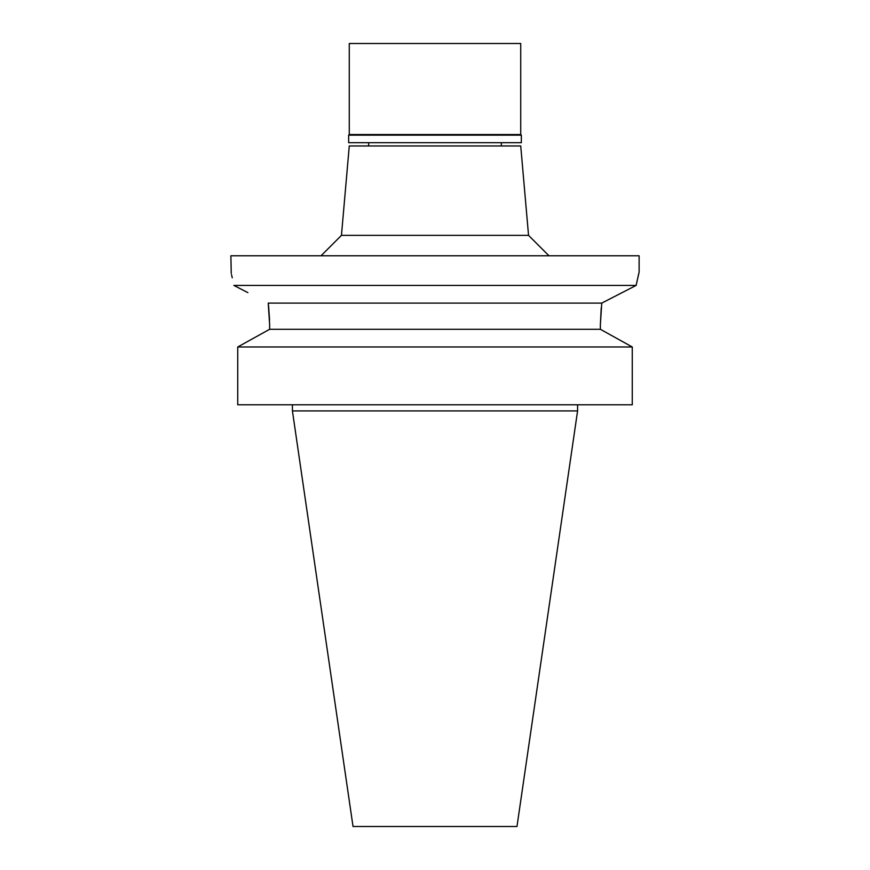 <?xml version="1.0" encoding="UTF-8"?>
<svg xmlns="http://www.w3.org/2000/svg" width="870" height="870" viewBox="0 0 870 870"><rect width="100%" height="100%" fill="white"/><g stroke="black" fill="none" stroke-linecap="round" stroke-linejoin="round"><path stroke-width="1.3" d="M528.547 235.368L520.728 145.964L349.272 145.964L341.453 235.368L528.547 235.368L548.959 255.78M247.885 292.614L233.889 285.436C229.974 267.753 229.974 267.753 233.889 285.436L636.111 285.436L639.124 272.114L639.124 255.78L230.876 255.78L231.246 273.561M601.877 303.054L636.111 285.436L638.776 273.463M605.694 301.074L613.85 296.866M618.342 294.549L624.192 291.548M269.624 324.401L268.232 303.108L601.768 303.108L600.376 324.575L601.235 307.784M233.889 285.436L241.697 289.427M231.55 274.768L232.268 277.791M268.471 305.033L268.612 306.327M268.623 306.414L269.559 320.225M269.624 329.295L269.624 324.575L269.624 329.295L600.376 329.295L632.262 346.978L632.262 404.789L237.738 404.789L237.738 346.978L269.624 329.295L237.738 346.978L632.262 346.978L600.376 329.295L600.376 324.575M577.582 410.912L516.976 826.5L353.024 826.5L292.418 410.912L577.582 410.912L577.582 404.789M521.347 135.154L348.652 135.154L349.272 134.535L520.728 134.535L521.347 135.154L521.347 142.702L348.652 142.702L348.652 135.154M520.728 134.535L520.728 43.5L349.272 43.5L349.272 134.535M501.337 145.964L501.337 142.702M368.662 145.964L368.662 142.702M341.453 235.368L321.041 255.78M292.418 410.912L292.418 404.789"/></g></svg>
